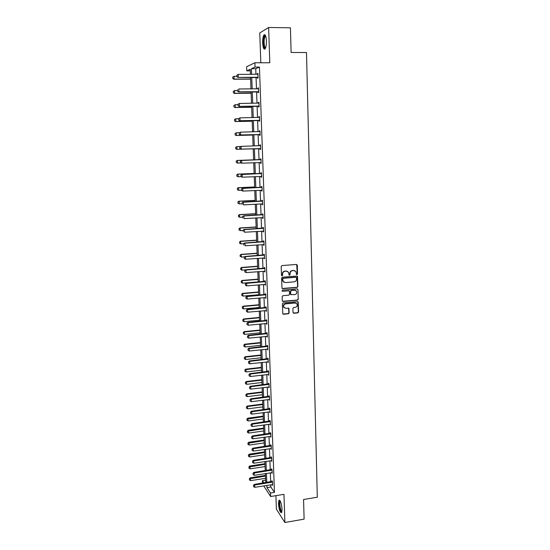 <?xml version="1.0" encoding="UTF-8"?>
<svg xmlns="http://www.w3.org/2000/svg" width="550" height="550" viewBox="0 0 550 550"><rect width="100%" height="100%" fill="white"/><g stroke="black" fill="none" stroke-linecap="round" stroke-linejoin="round"><path stroke-width="0.82" d="M297 274.67L297.543 274.044L297.296 265.224L296.471 264.454L281.978 265.567L281.194 266.468L281.476 275.337L282.061 275.873L282.611 275.248L282.569 274.099C282.679 272.47 283.511 271.514 285.072 271.226L286.282 271.136L288.496 272.202L289.066 275.041L289.554 275.275L290.097 274.643L290.063 273.501C290.173 271.879 290.998 270.923 292.552 270.641L293.755 270.545L295.934 271.576L296.526 274.443L297 274.67M296.608 274.539L297.275 273.921L296.691 264.468M281.655 275.743L282.569 274.099M289.156 275.137L290.063 273.501M278.465 503.745L278.946 500.287C280.411 500.129 281.449 503.106 282.054 509.224L281.572 512.655C280.094 512.779 279.063 509.809 278.465 503.745M262.659 42.955C262.597 39.174 263.017 36.52 263.918 34.994C265.217 33.928 266.042 35.894 266.393 40.879C266.447 44.681 266.028 47.321 265.127 48.819C263.821 49.864 263.003 47.912 262.659 42.955M275.921 495.66L276.389 509.183L284.886 522.5L304.109 519.138L303.559 499.51L317.302 497.207L306.494 52.532L291.115 52.456L290.428 27.809L268.641 27.5L259.772 32.924L260.81 62.762M293.012 312.517L293.831 313.259L297.825 312.874L298.595 311.988L298.203 301.957L297.516 301.627L283.154 302.933L282.377 303.827L282.796 313.885L283.511 314.243L288.379 313.775L289.156 312.888L288.908 308.364L285.787 308.241L283.889 307.299C283.257 305.546 283.841 304.397 285.656 303.854L295.103 302.988L296.952 303.882C297.626 305.642 297.055 306.804 295.226 307.361L293.659 307.512L292.889 308.399L293.012 312.517M250.298 70.833L246.771 70.84L246.62 66.722L254.897 62.762L269.796 62.769L268.641 27.5M254.897 62.762L255.056 67.059L251.426 68.716L251.632 74.36M270.772 484.77L270.847 486.991L274.443 492.394L259.449 67.052L255.056 67.059M274.443 492.394L270.504 493.041L270.627 496.526L263.766 485.884M284.886 522.5L283.965 494.34L270.627 496.526M297.117 287.43L297.887 286.536L297.474 276.361L296.801 276.038L282.343 277.207L281.566 278.107L281.999 288.317L282.707 288.661L297.117 287.43L297.626 286.399L297.048 276.059M297.976 289.623L298.244 299.303L297.474 300.19L283.113 301.489L282.281 300.74L282.15 296.581L282.927 295.687L288.778 295.171L289.554 294.278L289.348 291.101L288.647 290.757L282.549 291.287L282.054 291.046L282.507 290.132L297.158 288.867L297.976 289.623L298.244 299.303M262.522 483.106L262.433 480.645L263.89 482.886M265.602 480.15L262.433 480.645M250.429 74.367L250.236 69.259L246.771 70.84M265.691 482.604L265.354 473.598M265.244 470.642L264.907 461.553M264.798 458.618L264.454 449.446M264.344 446.511L264 437.257M263.89 434.328L263.539 424.992M263.429 422.077L263.079 412.651M262.969 409.743L262.611 400.235M262.501 397.341L262.144 387.743M262.041 384.856L261.676 375.169M261.566 372.288L261.202 362.519M261.092 359.652L260.728 349.786M260.618 346.926L260.246 336.978M260.143 334.125L259.765 324.081M259.662 321.241L259.277 311.107M259.174 308.275L258.789 298.052M258.686 295.233L258.301 284.907M258.197 282.102L257.806 271.686M257.702 268.881L257.311 258.369M257.201 255.585L256.809 244.977M256.706 242.199L256.3 231.488M256.197 228.724L255.798 217.917M255.695 215.16L255.282 204.256M255.179 201.513L254.774 190.506M254.671 187.777L254.251 176.66M254.148 173.944L253.729 162.731M253.633 160.022L253.206 148.713M253.103 145.998L252.684 134.626M252.581 131.863L252.154 120.443M252.044 117.631L251.618 106.171M251.508 103.304L251.082 91.802M250.972 88.887L250.539 77.33M266.887 485.389L266.97 487.616L270.504 493.041M251.742 77.323L252.168 88.873M252.278 91.788L252.704 103.29M252.814 106.15L253.241 117.611M253.344 120.422L253.763 131.835M253.866 134.599L254.292 145.963M254.389 148.679L254.808 159.981M254.911 162.69L255.324 173.896M255.427 176.612L255.839 187.722M255.942 190.451L256.348 201.451M256.451 204.194L256.857 215.098M256.96 217.848L257.359 228.649M257.462 231.419L257.861 242.117M257.964 244.894L258.356 255.502M258.459 258.287L258.851 268.792M258.954 271.59L259.339 282.006M259.442 284.817L259.827 295.13M259.93 297.949L260.308 308.172M260.411 311.004L260.789 321.131M260.899 323.971L261.271 334.008M261.374 336.861L261.745 346.809M261.848 349.669L262.212 359.521M262.322 362.395L262.687 372.158M262.79 375.038L263.147 384.718M263.257 387.606L263.615 397.196M263.718 400.098L264.076 409.599M264.179 412.507L264.529 421.926M264.639 424.841L264.983 434.177M265.093 437.099L265.437 446.353M265.547 449.281L265.884 458.453M265.994 461.395L266.331 470.477M266.441 473.426L266.778 482.433M270.847 486.991L266.97 487.616M259.449 67.052L255.743 68.709L255.949 74.346M256.053 77.302L256.472 88.832M256.575 91.747L256.994 103.228M257.097 106.088L257.51 117.521M257.606 120.333L258.019 131.725M258.122 134.482L258.528 145.833M258.631 148.541L259.036 159.83M259.132 162.532L259.538 173.724M259.634 176.433L260.033 187.522M260.136 190.252L260.528 201.238M260.631 203.974L261.023 214.857M261.119 217.607L261.511 228.394M261.614 231.151L261.999 241.842M262.096 244.613L262.481 255.2M262.577 257.984L262.962 268.476M263.058 271.274L263.436 281.669M263.539 284.474L263.911 294.772M264.007 297.591L264.378 307.801M264.481 310.626L264.846 320.739M264.949 323.572L265.313 333.596M265.416 336.442L265.774 346.376M265.877 349.229L266.228 359.074M266.337 361.941L266.688 371.697M266.791 374.571L267.142 384.237M267.245 387.118L267.589 396.694M267.692 399.589L268.036 409.083M268.139 411.984L268.482 421.389M268.586 424.304L268.923 433.627M269.026 436.542L269.363 445.782M269.466 448.711L269.796 457.868M269.906 460.804L270.236 469.879M270.339 472.821L270.662 481.814M255.743 68.709L251.426 68.716M271.947 481.546L271.92 480.721L272.484 481.553L272.621 485.368L272.078 484.557M271.521 469.611L271.494 468.786L272.058 469.59L272.195 473.433L271.631 472.622M271.095 457.607L271.061 456.782L271.631 457.559L271.769 461.422L271.198 460.611M270.662 445.527L270.634 444.703L271.198 445.445L271.336 449.336L270.765 448.518M270.229 433.373L270.194 432.547L270.765 433.263L270.903 437.181L270.332 436.363M269.789 421.149L269.761 420.324L270.325 421.004L270.469 424.944L269.892 424.126M269.349 408.842L269.321 408.018L269.892 408.671L270.029 412.638L269.452 411.812M268.909 396.461L268.874 395.636L269.445 396.261L269.589 400.249L269.012 399.424M268.462 384.003L268.428 383.178L268.998 383.776L269.143 387.784L268.565 386.959M268.008 371.47L267.981 370.645L268.551 371.209L268.696 375.244L268.118 374.413M267.561 358.854L267.527 358.029L268.104 358.566L268.249 362.622L267.664 361.79M267.107 346.163L267.073 345.338L267.651 345.84L267.795 349.924L267.211 349.085M266.647 333.389L266.619 332.564L267.19 333.032L267.341 337.143L266.75 336.304M266.186 320.54L266.159 319.715L266.736 320.148L266.881 324.287L266.289 323.441M265.726 307.601L265.698 306.776L266.269 307.175L266.42 311.341L265.829 310.496M265.258 294.587L265.231 293.762L265.808 294.126L265.952 298.32L265.361 297.468M264.791 281.483L264.763 280.658L265.341 280.988L265.485 285.209L264.894 284.357M264.316 268.297L264.289 267.479L264.866 267.774L265.018 272.016L264.419 271.164M263.842 255.028L263.814 254.21L264.392 254.471L264.543 258.741L263.945 257.888M263.368 241.677L263.34 240.852L263.918 241.079L264.069 245.376L263.471 244.523M262.886 228.236L262.859 227.411L263.436 227.604L263.587 231.928L263.01 231.729L262.989 231.069M262.398 214.706L262.371 213.888L262.948 214.032L263.106 218.391L262.529 218.233L262.501 217.525M261.917 201.087L261.882 200.269L262.467 200.386L262.618 204.765L262.041 204.641L262.013 203.899M261.422 187.385L261.394 186.567L261.972 186.643L262.13 191.056L261.553 190.967L261.525 190.183L262.109 190.341M260.927 173.587L260.899 172.769L261.484 172.81L261.642 177.251L261.058 177.203L261.03 176.399M260.432 159.706L260.404 158.881L260.982 158.881L261.147 163.357L260.562 163.343L260.535 162.532M259.93 145.729L259.903 144.904L260.487 144.87L260.645 149.366L260.067 149.394L260.033 148.576M259.428 131.656L259.401 130.838L259.985 130.756L260.143 135.293L259.559 135.355L259.531 134.523M259.504 117.281L258.919 117.494L258.892 116.676L259.476 116.552L259.641 121.117L259.057 121.227L259.029 120.381M258.411 103.208L258.383 102.417L258.968 102.259L259.132 106.851L258.548 106.996L258.514 106.143M257.895 88.818L257.868 88.069L258.452 87.862L258.617 92.489L258.032 92.675L258.005 91.809M257.379 74.339L257.352 73.617L257.936 73.37L258.101 78.024L257.517 78.258L257.489 77.378M257.352 73.617L257.943 73.617M257.868 88.069L258.459 88.062M258.383 102.417L258.974 102.41M258.892 116.676L259.476 116.662M259.401 130.838L259.985 130.824M259.903 144.904L260.487 144.891M260.562 163.343L261.14 163.322M261.058 177.203L261.635 177.176M261.553 190.967L262.13 190.939M262.041 204.641L262.611 204.614M262.529 218.233L263.099 218.199M263.01 231.729L263.581 231.694M263.491 245.142L264.055 245.107M263.966 258.472L264.536 258.431M264.44 271.714L265.004 271.666M264.914 284.873L265.471 284.824M265.382 297.942L265.939 297.894M265.843 310.936L266.399 310.881M266.31 323.84L266.86 323.785M266.764 336.669L267.321 336.614M267.224 349.415L267.774 349.36M267.678 362.086L268.228 362.024M268.125 374.674L268.675 374.605M268.572 387.179L269.122 387.118M269.019 399.616L269.562 399.547M269.459 411.971L270.002 411.895M269.899 424.249L270.442 424.174M270.339 436.453L270.806 436.384M270.772 448.58L271.136 448.525M294.827 270.696L293.755 270.545M289.802 273.377C289.912 271.755 290.744 270.799 292.291 270.518L293.494 270.421M287.396 271.308L286.282 271.136M282.322 273.976C282.425 272.346 283.257 271.391 284.817 271.109L286.028 271.012M282.15 288.489L296.856 287.293M296.526 277.798L295.955 277.269L283.271 278.3L282.721 278.933L283.174 281.476L285.423 282.576L294.078 281.854C295.625 281.566 296.45 280.617 296.56 279.001L296.526 277.798M283.951 282.232L282.927 281.346L282.507 280.005L282.473 278.802L283.016 278.169L295.687 277.138M282.528 301.297L297.213 300.039L297.983 299.152M288.949 290.792L282.549 291.287M294.827 294.635C296.67 294.071 297.241 292.903 296.539 291.122L294.697 290.235L291.369 290.524L290.593 291.418L290.799 294.594L294.827 294.635M295.694 290.4L294.697 290.235M290.936 294.745L290.421 294.03L290.338 291.273L291.108 290.386L294.442 290.097M297.708 289.486L297.433 288.894M296.168 303.188L295.103 302.988M284.391 307.849L283.642 307.141C283.009 305.387 283.594 304.239 285.402 303.696L294.841 302.837M282.906 314.022L288.124 313.61L288.901 312.723L288.544 308.062M293.232 313.046L297.564 312.709L298.334 311.822L297.818 301.654M232.698 77.11L232.822 78.458L232.698 77.11L234.011 76.319L234.121 79.069L250.601 78.98M232.822 78.458L234.121 79.069L233.757 79.227L250.607 79.138M236.871 76.306L234.011 76.319L232.76 77.083M232.76 78.478L233.757 79.227M236.83 75.219L236.885 76.622L236.83 75.219L238.171 74.408L257.964 74.202M258.074 77.268L237.903 77.392L236.885 76.622M258.087 77.578L237.903 77.392M236.892 75.192L238.171 74.408L238.281 77.22L236.947 76.594M233.289 91.348L233.406 92.689L233.289 91.348L234.596 90.571L234.706 93.301L251.13 93.129M233.406 92.689L234.341 93.431L251.137 93.252M237.449 90.544L234.596 90.571L233.351 91.321M233.351 92.709L234.341 93.431M233.881 105.49L233.998 106.824L233.881 105.49L235.18 104.727L235.29 107.442L251.653 107.181M233.998 106.824L234.926 107.546L251.659 107.277M238.026 104.686L235.18 104.727L233.942 105.469M233.936 106.844L234.926 107.546M258.143 88.797L238.755 88.997L238.872 91.788L237.476 91.183L237.483 89.767L237.476 91.183M258.589 91.726L238.872 91.788L237.538 91.162M258.603 92.001L238.487 91.926M258.5 103.201L258.995 103.029M238.006 104.259L238.061 105.648L238.006 104.259L239.339 103.483L258.995 103.063M259.105 106.088L239.071 106.363L238.061 105.648M259.112 106.329L239.071 106.363M238.067 104.239L239.339 103.483L239.449 106.26L238.129 105.627M265.492 48.146C263.89 49.631 262.859 40.693 264.206 36.96L265.54 35.695M265.678 36.052L264.708 37.331C263.574 40.48 264.241 48.084 265.629 47.795M264.928 34.733L264.055 36.224C262.79 39.806 263.333 48.338 264.873 49.094M281.889 511.837L281.786 511.892C280.197 512.669 278.293 501.201 279.936 500.844L280.163 500.844M279.565 500.225C278.218 501.648 279.874 511.961 281.572 512.662M280.356 501.201L280.191 501.346C279.043 502.569 280.596 511.493 281.964 511.431M234.465 119.542L234.582 120.876L234.465 119.542L235.758 118.793L235.867 121.488L252.175 121.144M234.582 120.876L235.503 121.564L252.182 121.213M238.597 118.738L235.758 118.793L234.52 119.529M234.52 120.883L235.503 121.564M238.59 118.635L238.645 120.01L238.59 118.635L239.917 117.872L259.504 117.349M259.614 120.354L239.649 120.711L238.645 120.01M259.621 120.567L239.649 120.711M238.652 118.621L239.917 117.872L240.027 120.629L238.707 119.996M235.042 133.499L235.159 134.826L235.042 133.499L236.335 132.77L236.445 135.444L252.697 135.018M235.159 134.826L236.081 135.493L252.697 135.053M239.47 132.688L236.335 132.77L235.104 133.492M235.097 134.839L236.081 135.493M259.332 131.691L260.006 131.443M239.167 132.914L239.222 134.282L239.167 132.914L240.494 132.165L260.012 131.539M260.116 134.523L240.219 134.956L239.222 134.282M260.123 134.702L240.219 134.956M239.229 132.901L240.494 132.165L240.604 134.908L239.291 134.269M235.62 147.366L236.906 146.651L237.016 149.311L253.213 148.803L236.651 149.332L235.737 148.692L235.682 147.366L235.737 148.692M240.481 146.541L236.906 146.651L235.682 147.366M235.675 148.692L236.651 149.332M259.724 145.798L260.507 145.516M239.745 147.097L239.8 148.459L239.745 147.097L240.68 146.396L260.514 145.64M260.618 148.603L240.79 149.105L239.8 148.459M260.624 148.754L240.79 149.105M239.807 147.091L241.065 146.369L241.175 149.084L239.862 148.452M253.626 159.851L237.112 160.442L237.476 160.449L237.586 163.089L241.038 162.965M236.308 162.463L237.586 163.089L236.246 162.463L236.252 161.143L236.246 162.463M253.626 159.864L237.476 160.449L236.252 161.143M236.191 161.143L237.112 160.442M240.377 161.184L240.433 162.539L240.377 161.184L241.251 160.469L261.009 159.486M261.119 162.587L241.739 163.171L241.636 160.469L261.009 159.644M240.433 162.539L241.739 163.171L240.371 162.539M241.251 160.469L240.316 161.184M254.134 173.449L237.676 174.123L238.04 174.151L238.15 176.777L241.141 176.653M236.871 176.151L238.15 176.777L236.816 176.144L236.816 174.838L236.816 176.144M254.134 173.491L238.04 174.151L236.816 174.838M236.761 174.838L237.676 174.123M240.948 175.189L241.003 176.529L240.948 175.189L241.814 174.453L261.504 173.374M261.614 176.481L242.303 177.169L242.199 174.488L261.504 173.559M241.003 176.529L241.924 177.134L240.934 176.522M261.614 176.571L260.954 176.378M241.814 174.453L240.886 175.182M254.636 186.952L238.232 187.708L238.604 187.763L238.707 190.376L241.491 190.245M237.435 189.75L238.707 190.376L237.38 189.736L237.387 188.444L237.38 189.736M254.643 187.028L238.604 187.763L237.387 188.444M237.325 188.437L238.232 187.708M241.512 189.097L241.567 190.431L241.512 189.097L242.371 188.347L261.993 187.165M262.103 190.286L242.866 191.07L242.756 188.403L261.999 187.378M241.567 190.431L242.481 191.008L241.498 190.417M242.371 188.347L241.45 189.09M255.138 200.372L238.789 201.211L239.161 201.293L239.264 203.885L242.041 203.741M237.999 203.259L239.264 203.885L237.937 203.246L237.944 201.967L237.937 203.246M255.145 200.475L239.161 201.293L237.944 201.967M237.882 201.953L238.789 201.211M242.069 202.916L242.124 204.242L242.069 202.916L242.928 202.146L262.481 200.867M262.13 203.899L243.416 204.882L243.313 202.235L262.488 201.114M242.928 202.146L242.007 202.902M255.64 213.709L239.346 214.631L239.821 217.312L242.584 217.154M238.556 216.679L239.821 217.312L238.494 216.666L238.501 215.394L238.494 216.666M255.64 213.84L239.711 214.734L238.501 215.394M238.439 215.38L239.346 214.631M242.626 216.645L242.681 217.958L242.626 216.645L243.485 215.854L262.969 214.486M263.079 217.621L243.973 218.604L243.863 215.971L262.976 214.754M243.485 215.854L242.564 216.624M256.135 226.964L239.896 227.954L240.371 230.649L243.127 230.478M239.113 230.024L240.371 230.649L239.051 229.996L238.996 228.718L239.051 229.996M256.142 227.116L240.261 228.092L239.058 228.745M238.996 228.718L239.896 227.954M243.176 230.278L243.231 231.584L243.176 230.278L244.413 229.618L244.035 229.481L263.45 228.009M263.56 231.158L244.516 232.231L244.413 229.618L263.457 228.312M244.035 229.481L243.114 230.258M256.623 240.13L240.446 241.202L240.914 243.904L243.767 243.712M239.663 243.272L240.914 243.904L239.601 243.244L239.607 242L239.601 243.244M256.63 240.309L240.811 241.361L239.607 242M239.546 241.979L240.446 241.202M243.726 243.829L243.781 245.128L243.726 243.829L244.956 243.176L244.578 243.011L263.931 241.45M264.041 244.606L245.066 245.774L244.956 243.176L263.938 241.773M244.578 243.011L243.664 243.801M257.118 253.213L240.989 254.361L241.457 257.077L244.681 256.843M240.096 255.152L240.206 256.444L240.096 255.152L240.989 254.361M257.125 253.426L241.354 254.547L240.151 255.179M241.457 257.077L240.206 256.444M244.276 257.29L244.324 258.582L244.276 257.29L245.499 256.651L245.121 256.458L264.406 254.801M264.516 257.971L245.603 259.229L245.499 256.651L264.419 255.159M244.324 258.582L245.603 259.229M245.121 256.458L244.214 257.262M257.599 266.221L241.526 267.444L241.993 270.16L245.582 269.885M240.639 268.242L240.749 269.528L240.639 268.242L241.526 267.444M257.613 266.454L241.89 267.651L240.694 268.276M241.993 270.16L240.749 269.528M244.819 270.669L244.867 271.947L244.819 270.669L246.042 270.029L245.657 269.816L264.88 268.07M264.99 271.246L246.146 272.594L246.042 270.029L264.887 268.448M244.867 271.947L246.146 272.594M245.657 269.816L244.75 270.627M258.087 279.139L242.062 280.438L242.529 283.168L258.191 281.882M241.175 281.243L241.292 282.535L241.175 281.243L242.062 280.438M258.094 279.4L242.426 280.672L241.237 281.284M242.529 283.168L241.292 282.535M245.355 283.958L245.403 285.23L245.355 283.958L246.572 283.332L246.194 283.085L265.347 281.256M265.457 284.439L246.675 285.876L246.572 283.332L265.361 281.662M245.403 285.23L246.675 285.876M246.194 283.085L245.293 283.917M258.562 291.981L242.598 293.356L243.066 296.093L258.665 294.731M241.711 294.174L241.828 295.453L241.711 294.174L242.598 293.356M258.576 292.263L242.962 293.611L241.773 294.216M243.066 296.093L241.828 295.453M245.891 297.158L245.939 298.423L245.891 297.158L247.108 296.539L246.723 296.271L265.815 294.353M265.925 297.543L247.211 299.076L247.108 296.539L265.829 294.786M245.939 298.423L247.211 299.076M246.723 296.271L245.829 297.11M259.043 304.741L243.127 306.185L243.595 308.935L259.146 307.505M242.248 307.017L242.357 308.296L242.248 307.017L243.127 306.185M259.057 305.051L243.492 306.467L242.309 307.065M243.595 308.935L242.357 308.296M246.421 310.276L246.469 311.534L246.421 310.276L247.637 309.671L247.252 309.375L266.276 307.368M266.393 310.571L247.734 312.187L247.637 309.671L266.296 307.828M246.469 311.534L247.734 312.187M247.252 309.375L246.359 310.228M259.518 317.426L243.657 318.938L244.117 321.695L259.621 320.196M242.777 319.784L242.887 321.056L242.777 319.784L243.657 318.938M259.531 317.762L244.021 319.248L242.839 319.832M244.117 321.695L242.887 321.056M246.95 323.311L246.998 324.562L246.95 323.311L248.16 322.712L247.782 322.396L266.736 320.306M266.853 323.51L248.256 325.215L248.16 322.712L266.757 320.788M246.998 324.562L248.256 325.215M247.782 322.396L246.888 323.256M259.985 330.028L244.179 331.616L244.64 334.379L260.088 332.805M243.306 332.468L243.416 333.733L243.306 332.468L244.179 331.616M259.999 330.385L244.544 331.946L243.361 332.523M244.64 334.379L243.416 333.733M247.472 336.263L247.528 337.507L247.472 336.263L248.683 335.679L248.298 335.335L267.197 333.156M267.314 336.366L248.779 338.161L248.683 335.679L267.218 333.664M247.528 337.507L248.779 338.161M248.298 335.335L247.411 336.208M260.452 342.554L244.695 344.211L245.163 346.981L260.562 345.345M243.829 345.07L243.939 346.342L243.829 345.07L244.695 344.211M260.473 342.939L245.059 344.561L243.884 345.132M245.163 346.981L243.939 346.342M247.995 349.133L248.043 350.364L247.995 349.133L249.198 348.556L248.82 348.191L267.651 345.929M267.768 349.147L249.294 351.024L249.198 348.556L267.671 346.459M248.043 350.364L249.294 351.024M248.82 348.191L247.933 349.071M260.92 355.004L245.218 356.73L245.678 359.507L261.023 357.803M244.344 357.603L244.454 358.861L244.344 357.603L245.218 356.73M260.934 355.41L245.575 357.101L244.406 357.665M245.678 359.507L244.454 358.861M248.518 361.921L248.566 363.151L248.518 361.921L249.714 361.35L249.336 360.965L268.104 358.621M268.221 361.845L249.81 363.804L249.714 361.35L268.125 359.171M248.566 363.151L249.81 363.804M249.336 360.965L248.449 361.859M261.381 367.373L245.726 369.174L246.187 371.951L261.491 370.184M244.86 370.054L244.97 371.312L244.86 370.054L245.726 369.174M261.401 367.806L246.091 369.566L244.922 370.116M246.187 371.951L244.97 371.312M249.026 374.632L249.081 375.849L249.026 374.632L250.222 374.069L249.844 373.656L268.551 371.229M268.668 374.467L250.326 376.509L250.222 374.069L268.572 371.807M249.081 375.849L250.326 376.509M249.844 373.656L248.964 374.564M261.841 379.672L246.242 381.535L246.702 384.326L261.951 382.491M245.376 382.429L245.486 383.68L245.376 382.429L246.242 381.535M261.862 380.132L246.599 381.954L245.438 382.498M246.702 384.326L245.486 383.68M249.542 387.262L249.59 388.472L249.542 387.262L250.731 386.705L250.353 386.272L268.998 383.769M269.115 387.007L250.827 389.125L250.731 386.705L269.026 384.368M249.59 388.472L250.827 389.125M250.353 386.272L249.48 387.186M262.302 391.896L246.744 393.828L247.204 396.626L262.405 394.721M245.884 394.728L245.994 395.979L245.884 394.728L246.744 393.828M262.316 392.377L247.108 394.268L245.946 394.797M247.204 396.626L245.994 395.979M250.051 399.809L250.099 401.012L250.051 399.809L251.24 399.266L250.862 398.805L269.418 396.234M269.562 399.472L251.336 401.672L251.24 399.266L269.466 396.846M250.099 401.012L251.336 401.672M250.862 398.805L249.989 399.733M262.756 404.044L247.252 406.038L247.713 408.842L262.859 406.876M246.393 406.952L246.503 408.196L246.393 406.952L247.252 406.038M262.776 404.546L247.617 406.498L246.455 407.027M247.713 408.842L246.503 408.196M250.553 412.28L250.601 413.476L250.553 412.28L251.742 411.744L251.364 411.263L269.844 408.623M270.002 411.854L251.838 414.136L251.742 411.744L269.913 409.248M250.601 413.476L251.838 414.136M251.364 411.263L250.491 412.197M263.209 416.116L247.754 418.179L248.208 420.991L263.312 418.962M246.902 419.1L247.005 420.344L246.902 419.1L247.754 418.179M263.223 416.646L246.957 419.183M248.208 420.991L247.005 420.344M251.054 424.676L251.103 425.858L251.054 424.676L252.237 424.146L251.859 423.644L270.263 420.929M270.442 424.167L252.333 426.525L252.237 424.146L270.346 421.575M251.103 425.858L252.333 426.525M251.859 423.644L250.992 424.586M263.656 428.12L248.249 430.244L248.71 433.063L263.759 430.973M247.404 431.172L247.507 432.417L247.404 431.172L248.249 430.244M263.677 428.67L247.459 431.262M248.71 433.063L247.507 432.417M251.556 436.989L251.604 438.171L251.556 436.989L252.732 436.473L252.354 435.944L270.683 433.166M270.875 436.397L252.828 438.831L252.732 436.473L270.786 433.819M251.604 438.171L252.828 438.831M252.354 435.944L251.494 436.899M264.103 440.048L248.744 442.241L249.205 445.067L264.206 442.908M247.899 443.176L248.009 444.414L247.899 443.176L248.744 442.241M264.124 440.619L247.961 443.266M249.205 445.067L248.009 444.414M252.051 449.233L252.099 450.402L252.051 449.233L253.227 448.724L252.849 448.174L271.102 445.321M271.308 448.559L253.323 451.069L253.227 448.724L271.219 445.995M252.099 450.402L253.323 451.069M252.849 448.174L251.989 449.137M264.543 451.908L249.239 454.156L249.693 456.995L264.653 454.781M248.394 455.104L248.504 456.342L248.394 455.104L249.239 454.156M264.564 452.499L248.456 455.201M249.693 456.995L248.504 456.342M252.546 461.395L252.594 462.564L252.546 461.395L253.715 460.893L253.337 460.329L271.521 457.408M271.741 460.639L253.811 463.224L253.715 460.893L271.652 458.095M252.594 462.564L253.811 463.224M253.337 460.329L252.484 461.299M264.983 463.698L249.728 466.008L250.181 468.848L265.093 466.572M248.889 466.964L248.992 468.194L248.889 466.964L249.728 466.008M265.011 464.31L248.944 467.06M250.181 468.848L248.992 468.194M253.034 473.488L253.083 474.643L253.034 473.488L254.203 472.993L253.825 472.402L271.941 469.418M272.168 472.649L254.299 475.31L254.203 472.993L272.078 470.119M253.083 474.643L254.299 475.31M253.825 472.402L252.972 473.385M265.423 475.413L250.216 477.785L250.669 480.631L265.533 478.301M249.377 478.754L249.48 479.978L249.377 478.754L250.216 477.785M265.451 476.053L249.439 478.851M250.669 480.631L249.48 479.978M253.522 485.506L253.571 486.654L253.522 485.506L254.691 485.018L254.313 484.406L272.353 481.353M272.594 484.584L254.781 487.321L254.691 485.018L272.504 482.075M253.571 486.654L254.781 487.321M254.313 484.406L253.461 485.402M257.538 77.131L257.118 77.302M257.799 77.172L257.379 77.344M258.053 91.596L257.634 91.733M258.314 91.637L257.895 91.774M258.569 105.958L258.149 106.067M258.83 105.999L258.411 106.109M259.077 120.23L258.658 120.312M259.339 120.264L258.919 120.347M259.744 131.636L259.353 131.691M259.586 134.406L259.167 134.454M259.847 134.441L259.428 134.489M260.246 145.736L259.834 145.764M260.088 148.486L259.669 148.507M260.349 148.521L259.93 148.541M260.748 159.741L260.329 159.741M260.494 159.796L260.074 159.796M261.243 173.656L260.831 173.628M260.989 173.711L260.576 173.683M261.738 187.481L261.326 187.426M261.484 187.536L261.071 187.474M262.233 201.211L261.814 201.128M261.979 201.266L261.559 201.183M262.714 214.857L262.302 214.748M262.467 214.913L262.048 214.803M263.202 228.408L262.783 228.278M262.948 228.47L262.536 228.333M263.684 241.876L263.264 241.718M263.429 241.938L263.017 241.773M264.158 255.262L263.746 255.069M263.911 255.317L263.498 255.131M264.632 268.551L264.22 268.338M264.385 268.613L263.972 268.4M265.107 281.765L264.694 281.524M264.859 281.827L264.447 281.586M265.574 294.889L265.162 294.628M265.327 294.951L264.914 294.69M266.042 307.931L265.629 307.643M265.794 307.993L265.382 307.704M266.502 320.891L266.09 320.581M266.255 320.952L265.843 320.643M266.963 333.768L266.551 333.431M266.716 333.836L266.303 333.499M267.417 346.569L267.011 346.204M267.176 346.631L266.764 346.273M267.877 359.281L267.465 358.896M267.63 359.349L267.218 358.964M268.324 371.917L267.912 371.511M268.084 371.986L267.671 371.58M268.771 384.478L268.366 384.051M268.531 384.546L268.118 384.113M269.218 396.956L268.812 396.509M268.978 397.024L268.565 396.571M269.665 409.358L269.252 408.884M269.424 409.427L269.012 408.953M270.105 421.685L269.692 421.19M269.864 421.754L269.452 421.259M270.538 433.936L270.132 433.421M270.304 434.005L269.892 433.489M270.978 446.112L270.566 445.569M270.738 446.181L270.325 445.644M271.404 458.212L270.999 457.648M271.171 458.281L270.765 457.724M271.837 470.236L271.432 469.659M271.597 470.312L271.191 469.728M272.264 482.192L271.858 481.587M272.03 482.261L271.618 481.663M278.946 500.287L279.599 500.184M265.602 36.059L265.169 35.578M265.781 36.396L265.148 36.389"/></g></svg>
